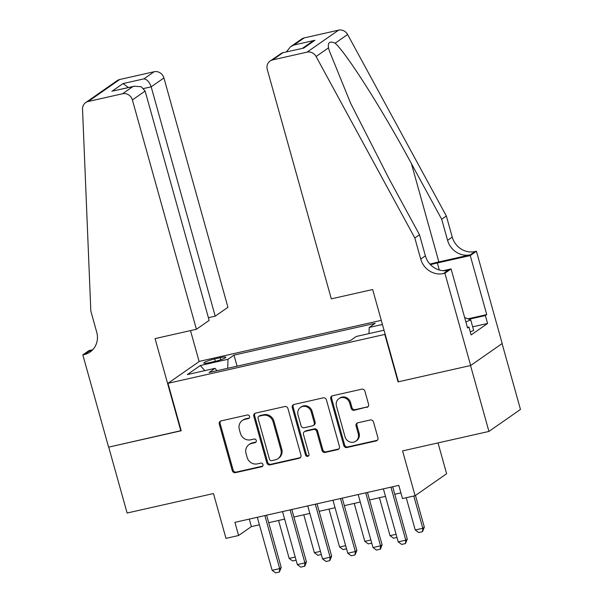 <?xml version="1.0" encoding="UTF-8"?>
<svg xmlns="http://www.w3.org/2000/svg" width="603" height="603" viewBox="0 0 603 603"><rect width="100%" height="100%" fill="white"/><g stroke="black" fill="none" stroke-linecap="round" stroke-linejoin="round"><path stroke-width="0.9" d="M249.559 416.402A1.899 1.756 -124.9 0 0 247.32 414.985L221.022 420.909A2.714 2.51 -124.9 0 0 219.273 424.06L232.276 470.634A2.714 2.51 -124.9 0 0 235.471 472.662L261.77 466.73A1.899 1.756 -124.9 0 0 262.998 464.529A1.899 1.756 -124.9 0 0 260.76 463.112L257.353 463.873A8.676 8.035 -124.9 0 1 247.124 457.383L246.039 453.501A8.676 8.035 -124.9 0 1 249.001 444.599A8.676 8.035 -124.9 0 1 251.647 443.439L255.054 442.67A1.899 1.756 -124.9 0 0 256.275 440.469A1.899 1.756 -124.9 0 0 254.036 439.044L250.637 439.813A8.676 8.035 -124.9 0 1 240.409 433.316L239.323 429.434A8.676 8.035 -124.9 0 1 242.278 420.54A8.676 8.035 -124.9 0 1 244.931 419.371L248.33 418.603A1.899 1.756 -124.9 0 0 249.559 416.402M366.82 407.424A2.714 2.51 -124.9 0 0 368.569 404.281L364.921 391.211A2.714 2.51 -124.9 0 0 361.725 389.184L332.524 395.772A2.714 2.51 -124.9 0 0 330.768 398.915L343.77 445.489A2.714 2.51 -124.9 0 0 346.966 447.516L376.174 440.929A2.714 2.51 -124.9 0 0 377.93 437.786L373.521 422.002A2.714 2.51 -124.9 0 0 370.325 419.974L357.82 422.793A2.714 2.51 -124.9 0 0 356.072 425.937L358.257 433.768A7.251 6.716 -124.9 0 1 355.785 441.208A7.251 6.716 -124.9 0 1 345.014 436.753L336.451 406.09A7.251 6.716 -124.9 0 1 338.931 398.651A7.251 6.716 -124.9 0 1 349.695 403.106L351.119 408.216A2.714 2.51 -124.9 0 0 354.323 410.244L367.672 406.829A2.714 2.51 -124.9 0 0 368.041 406.716M398.387 381.639L398.048 381.872L384.797 334.424L167.958 383.327L181.209 430.776L108.713 447.125L127.112 513.025L213.477 493.548L225.989 538.366L238.592 535.517L234.914 522.341L398.809 485.377L402.487 498.56L415.09 495.719L446.619 473.724L438.019 442.911M398.048 381.872L470.536 365.531L488.943 431.431L402.578 450.901L415.09 495.719M287.955 408.57A2.714 2.51 -124.9 0 0 284.752 406.543L255.551 413.123A2.714 2.51 -124.9 0 0 253.795 416.274L266.805 462.848A2.714 2.51 -124.9 0 0 270.001 464.875L299.201 458.288A2.714 2.51 -124.9 0 0 300.957 455.144L287.955 408.57M294.038 404.447L323.238 397.859A2.714 2.51 -124.9 0 1 326.434 399.887L339.444 446.461A2.714 2.51 -124.9 0 1 337.688 449.612L325.19 452.431A2.714 2.51 -124.9 0 1 321.994 450.403L316.718 431.514A2.714 2.51 -124.9 0 0 313.522 429.479L305.231 431.349A2.714 2.51 -124.9 0 0 303.475 434.499L308.97 454.165A1.899 1.756 -124.9 0 1 308.321 456.109A1.899 1.756 -124.9 0 1 305.502 454.941L292.282 407.59A2.714 2.51 -124.9 0 1 294.038 404.447M502.08 343.589L520.464 409.437L488.943 431.431M209.384 362.644L214.932 361.393A8.563 1.138 -15.6 0 0 225.816 357.247A8.563 1.138 -15.6 0 0 220.216 357.707L214.668 358.958A8.563 1.138 -15.6 0 0 203.784 363.104A8.563 1.138 -15.6 0 0 209.384 362.644M381.269 320.344L199.487 361.333L167.958 383.327M368.998 333.61L369.217 327.444L375.187 323.283L233.987 355.122L228.017 359.282L227.693 368.29M369.217 327.444L382.423 324.467M384.028 330.21L356.267 336.474L350.305 340.635L209.105 372.481L215.067 368.32L187.329 374.576L200.286 365.539L228.017 359.282M238.592 535.517L251.376 526.607L259.418 524.791M268.704 522.695L284.631 519.108M293.917 517.012L309.844 513.417M319.13 511.321L335.057 507.734M344.351 505.638L360.27 502.05M369.564 499.955L385.49 496.359M394.777 494.264L400.905 492.885M249.28 519.1L251.376 526.607M237.069 366.172L233.987 355.122M216.929 370.717L215.067 368.32M204.869 370.619L200.286 365.539M249.288 417.985A1.899 1.756 -124.9 0 1 249.182 418.007L245.783 418.776A8.676 8.035 -124.9 0 0 243.13 419.944L242.278 420.54M249.001 444.599L249.853 444.004A8.676 8.035 -124.9 0 1 252.499 442.843L255.906 442.074A1.899 1.756 -124.9 0 0 256.011 442.044M220.653 421.03A2.714 2.51 -124.9 0 0 220.125 423.464L233.127 470.039A2.714 2.51 -124.9 0 0 236.323 472.066L262.622 466.134A1.899 1.756 -124.9 0 0 262.727 466.111M255.182 413.243A2.714 2.51 -124.9 0 0 254.647 415.678L267.657 462.252A2.714 2.51 -124.9 0 0 270.853 464.28L300.053 457.692A2.714 2.51 -124.9 0 0 300.422 457.579M259.282 416.138A1.899 1.756 -124.9 0 0 258.054 418.339L269.473 459.215A1.899 1.756 -124.9 0 0 271.712 460.639L275.3 459.833A8.676 8.035 -124.9 0 0 277.945 458.664A8.676 8.035 -124.9 0 0 280.908 449.763L273.106 421.821A8.676 8.035 -124.9 0 0 262.87 415.324L259.282 416.138L260.134 415.542A1.899 1.756 -124.9 0 0 259.554 415.799L258.702 416.387M277.945 458.664L278.805 458.069A8.676 8.035 -124.9 0 0 281.759 449.167L280.908 449.763M260.134 415.542L263.722 414.728A8.676 8.035 -124.9 0 1 273.958 421.226L281.759 449.167M304.402 431.718L305.254 431.122A2.714 2.51 -124.9 0 1 306.083 430.761L314.374 428.884A2.714 2.51 -124.9 0 1 317.57 430.919L322.846 449.808A2.714 2.51 -124.9 0 0 326.042 451.835L338.539 449.016A2.714 2.51 -124.9 0 0 338.909 448.903M293.669 404.56A2.714 2.51 -124.9 0 0 293.133 406.995L306.354 454.345A1.899 1.756 -124.9 0 0 308.698 455.74M311.246 411.909A7.251 6.716 -124.9 0 0 300.475 407.455A7.251 6.716 -124.9 0 0 298.003 414.894L301.025 425.703A2.714 2.51 -124.9 0 0 304.221 427.731L312.512 425.861A2.714 2.51 -124.9 0 0 314.261 422.711L311.246 411.909L312.098 411.314A7.251 6.716 -124.9 0 0 301.327 406.859L300.475 407.455M313.341 425.492L314.193 424.904A2.714 2.51 -124.9 0 0 315.113 422.123L314.261 422.711M312.098 411.314L315.113 422.123M338.931 398.651L339.783 398.055A7.251 6.716 -124.9 0 1 350.547 402.51L351.971 407.62A2.714 2.51 -124.9 0 0 355.175 409.648L367.672 406.829M355.785 441.208L356.637 440.612A7.251 6.716 -124.9 0 0 359.109 433.173L358.257 433.768M357.458 422.907A2.714 2.51 -124.9 0 0 356.923 425.341L359.109 433.173M332.155 395.885A2.714 2.51 -124.9 0 0 331.62 398.319L344.622 444.893A2.714 2.51 -124.9 0 0 347.825 446.921L377.026 440.341A2.714 2.51 -124.9 0 0 377.395 440.22M296.103 560.187L292.651 560.963L289.161 558.408L295.221 557.044M278.571 520.472L289.161 558.408M264.883 515.58L279.686 568.591L281.217 567.521L279.393 571.998L275.609 572.85L272.119 570.295L257.323 517.284M266.609 515.188L281.217 567.521M272.119 570.295L279.686 568.591L279.393 571.998M464.657 317.547L470.739 319.937L473.679 330.482L470.28 331.838M470.739 319.937L465.87 321.881M208.412 317.706L215.211 316.168L227.949 307.281L163.918 77.945L151.18 86.832L143.718 88.513M215.211 316.168L151.18 86.832C149.529 82.061 147.124 79.392 143.959 78.85L154.142 71.742L119.726 79.506L88.196 101.492A8.284 7.673 -124.9 0 0 85.664 102.608A8.284 7.673 -124.9 0 0 82.536 109.166L90.827 311.058L96.714 332.147A19.326 17.909 55.1 0 1 90.126 351.979A19.326 17.909 55.1 0 1 84.216 354.579L82.83 354.888L108.593 447.155L181.164 430.625M180.825 430.859L155.069 338.6L196.42 329.276L132.389 99.94A8.284 7.673 -124.9 0 0 122.613 93.736L88.196 101.492M82.83 354.888L89.01 350.584L92.711 349.748M199.148 361.574L190.503 330.61M196.42 329.276L209.158 320.389L145.127 91.053L132.389 99.94M85.664 102.608L117.193 80.621A8.284 7.673 55.1 0 1 119.726 79.506M154.142 71.742A8.284 7.673 55.1 0 1 163.918 77.945M92.312 350.147A19.326 17.909 55.1 0 1 88.882 351.323L84.216 354.579M122.613 93.736L132.796 86.628L134.258 86.214L141.29 86.764L145.127 91.053M132.796 86.628L113.334 90.932L134.258 86.214M111.872 91.355L123.035 83.568L128.439 87.525M331.318 298.854L267.28 69.518A8.284 7.673 -124.9 0 1 270.106 61.016A8.284 7.673 -124.9 0 1 272.639 59.901L307.055 52.137L338.584 30.15A8.284 7.673 55.1 0 1 347.607 34.507L446.356 216.002L452.242 237.085A19.326 17.909 -124.9 0 0 475.043 251.557L476.43 251.247L502.193 343.506L470.664 365.501L398.425 381.789L372.669 289.53L331.318 298.854M446.356 216.002L441.69 219.251L411.412 163.601C382.701 110.251 346.68 53.403 335.14 43.205C329.811 40.831 327.61 42.368 328.545 47.803L329.344 50.893L350.614 103.219L389.214 179.083L419.492 234.733L425.379 255.823A19.326 17.909 -124.9 0 0 448.187 270.295L443.522 273.551L444.908 273.234L470.664 365.501M419.492 234.733L414.826 237.989L420.713 259.079A19.326 17.909 -124.9 0 0 443.522 273.551M411.412 163.601L438.863 261.921L470.385 254.813A19.326 17.909 -124.9 0 1 447.577 240.341L441.69 219.251M304.168 37.914L293.985 45.014L290.548 46.755L301.636 39.022A8.284 7.673 55.1 0 1 304.168 37.914L338.584 30.15M328.545 47.803L316.078 56.501L414.826 237.989M468.154 318.799L486.742 314.6L485.377 315.557L469.119 319.221M467.4 327.369L468.93 327.022L471.139 334.936L487.586 323.464L485.377 315.557M468.93 327.022L467.566 327.979L451.082 268.93L444.908 273.234M476.43 251.247L470.257 255.559L437.348 262.976A31.07 4.131 -15.6 0 0 430.459 264.657M486.742 314.6L470.257 255.559M438.863 261.921A35.969 4.786 -15.6 0 0 429.947 264.114M443.28 270.687L451.082 268.93M316.078 56.501A8.284 7.673 -124.9 0 0 307.055 52.137M487.586 323.464L472.662 326.826M290.548 46.755L286.35 51.918M293.985 45.014L314.909 40.295L311.48 42.037L302.548 48.263M314.909 40.295L303.754 48.082L282.136 52.868L270.106 61.016M303.754 48.082L282.136 52.868M321.316 554.496L317.864 555.28L314.374 552.725L320.434 551.353M303.784 514.789L314.374 552.725M346.529 548.813L343.077 549.589L339.595 547.034L345.647 545.67M328.997 509.098L339.595 547.034M371.742 543.13L368.29 543.906L364.807 541.351L370.868 539.986M354.217 503.415L364.807 541.351M396.955 537.439L393.51 538.215L390.02 535.668L396.081 534.296M379.43 497.724L390.02 535.668M290.096 509.897L304.899 562.9L306.437 561.83L304.862 566.134L300.822 567.167L297.332 564.612L282.536 511.6M291.822 509.505L306.437 561.83M297.332 564.612L304.899 562.9L304.605 566.307M315.316 504.206L330.112 557.217L331.65 556.147L329.818 560.624L326.035 561.476L322.552 558.921L307.749 505.917M317.035 503.822L331.65 556.147M322.552 558.921L330.112 557.217L329.818 560.624M340.529 498.523L355.325 551.534L356.863 550.464L355.031 554.941L351.248 555.793L347.765 553.237L332.962 500.226M342.255 498.131L356.863 550.464M347.765 553.237L355.325 551.534L355.031 554.941M365.742 492.839L380.546 545.843L382.076 544.773L380.501 549.077L376.468 550.109L372.978 547.554L358.174 494.543M367.468 492.447L382.076 544.773M372.978 547.554L380.546 545.843L380.244 549.25M406.226 497.716L415.233 529.977L422.801 528.273L413.794 496.013M424.331 527.203L422.507 531.68L422.801 528.273L424.331 527.203L415.467 495.455M422.507 531.68L418.723 532.532L415.233 529.977M390.955 487.149L405.759 540.16L407.289 539.09L405.465 543.567L401.681 544.419L398.191 541.863L383.395 488.86M392.681 486.764L407.289 539.09M398.191 541.863L405.759 540.16L405.465 543.567M215.324 361.303L214.668 358.958M220.788 359.757L220.216 357.707M245.783 418.776L244.931 419.371M255.906 442.074L255.054 442.67M252.499 442.843L251.647 443.439M262.622 466.134L261.77 466.73M236.323 472.066L235.471 472.662M233.127 470.039L232.276 470.634M220.125 423.464L219.273 424.06M249.182 418.007L248.33 418.603M300.053 457.692L299.201 458.288M270.853 464.28L270.001 464.875M267.657 462.252L266.805 462.848M254.647 415.678L253.795 416.274M273.958 421.226L273.106 421.821M263.722 414.728L262.87 415.324M338.539 449.016L337.688 449.612M326.042 451.835L325.19 452.431M322.846 449.808L321.994 450.403M317.57 430.919L316.718 431.514M314.374 428.884L313.522 429.479M306.083 430.761L305.231 431.349M306.354 454.345L305.502 454.941M293.133 406.995L292.282 407.59M355.175 409.648L354.323 410.244M351.971 407.62L351.119 408.216M350.547 402.51L349.695 403.106M356.923 425.341L356.072 425.937M377.026 440.341L376.174 440.929M347.825 446.921L346.966 447.516M344.622 444.893L343.77 445.489M331.62 398.319L330.768 398.915M123.035 83.568L143.959 78.85M425.379 255.823L420.713 259.079M447.577 240.341L452.242 237.085M282.822 52.8L272.639 59.901M347.607 34.507L335.14 43.205M470.385 254.813L475.043 251.557M439.316 270.008L437.348 262.976"/></g></svg>
